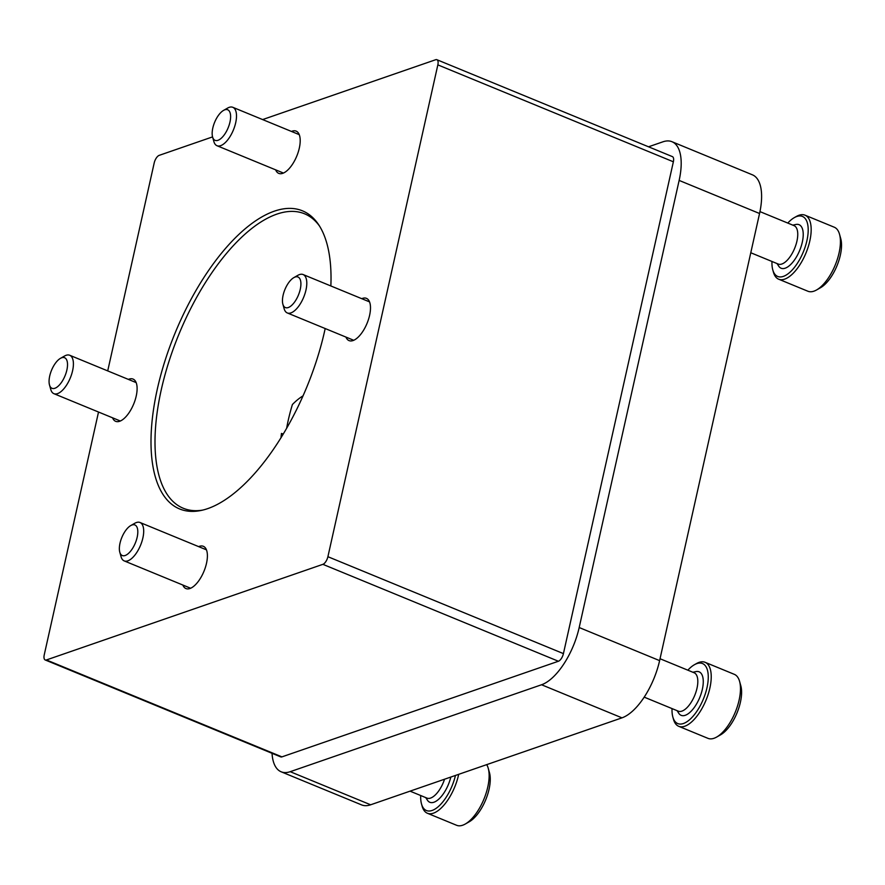 <?xml version="1.0" encoding="UTF-8"?>
<svg xmlns="http://www.w3.org/2000/svg" width="885" height="885" viewBox="0 0 885 885"><rect width="100%" height="100%" fill="white"/><g stroke="black" fill="none" stroke-linecap="round" stroke-linejoin="round"><path stroke-width="1.33" d="M345.947 337.085A22.844 10.089 -67.6 0 0 349.044 340.603A22.844 10.089 -67.6 0 0 353.026 340.559A22.844 10.089 -67.6 0 0 368.514 319.341A22.844 10.089 -67.6 0 0 366.434 298.356A22.844 10.089 -67.6 0 0 361.755 298.676M112.561 417.808A22.844 10.089 -67.6 0 0 115.658 421.326A22.844 10.089 -67.6 0 0 119.641 421.282A22.844 10.089 -67.6 0 0 135.128 400.075A22.844 10.089 -67.6 0 0 133.049 379.079A22.844 10.089 -67.6 0 0 128.369 379.399M262.624 119.575L435.674 59.726A6.925 3.053 112.4 0 1 436.88 59.704A6.925 3.053 112.4 0 1 437.843 64.87L327.904 556.698A6.925 3.053 112.4 0 1 322.881 564.331L46.418 659.956A6.925 3.053 112.4 0 1 45.201 659.967A6.925 3.053 112.4 0 1 44.25 654.811L98.523 412.034M436.88 59.704L672.401 156.623A6.925 3.053 112.4 0 1 673.363 161.789L563.424 653.617A6.925 3.053 112.4 0 1 558.402 661.25L281.939 756.874A6.925 3.053 112.4 0 1 280.733 756.885L45.201 659.967M107.716 370.892L154.189 162.984A6.925 3.053 112.4 0 1 159.2 155.351L212.566 136.898M182.852 585.04A22.844 10.089 -67.6 0 0 185.95 588.558A22.844 10.089 -67.6 0 0 189.932 588.514A22.844 10.089 -67.6 0 0 205.42 567.296A22.844 10.089 -67.6 0 0 203.34 546.299A22.844 10.089 -67.6 0 0 198.66 546.62M275.655 169.854A22.844 10.089 -67.6 0 0 278.753 173.383A22.844 10.089 -67.6 0 0 282.735 173.327A22.844 10.089 -67.6 0 0 298.223 152.12A22.844 10.089 -67.6 0 0 296.143 131.124A22.844 10.089 -67.6 0 0 291.464 131.445M330.857 285.966A161.225 71.187 -67.6 0 0 318.567 224.58A161.225 71.187 -67.6 0 0 175.219 332.749A161.225 71.187 -67.6 0 0 200.917 510.49A161.225 71.187 -67.6 0 0 207.798 508.598A161.225 71.187 -67.6 0 0 325.182 328.545M648.528 146.799L662.909 141.821A51.927 22.921 112.4 0 1 671.969 141.711L752.383 174.81A51.927 22.921 112.4 0 1 759.551 213.506L659.613 660.63A51.927 22.921 112.4 0 1 621.978 717.846L370.638 804.786A51.927 22.921 112.4 0 1 361.589 804.896L281.164 771.797A51.927 22.921 112.4 0 1 272.038 753.312M671.969 141.711A51.927 22.921 112.4 0 1 679.138 180.418L579.188 627.531A51.927 22.921 112.4 0 1 541.554 684.758L290.214 771.687A51.927 22.921 112.4 0 1 281.164 771.797M319.507 226.04A159.234 70.302 -67.6 0 0 304.506 213.772A159.234 70.302 -67.6 0 0 178.903 334.276A159.234 70.302 -67.6 0 0 183.328 508.278A159.234 70.302 -67.6 0 0 202.621 510.114M750.79 252.756L778.258 264.062A20.764 9.171 -67.6 0 0 794.642 248.342A20.764 9.171 -67.6 0 0 794.066 225.653L759.961 211.615M777.008 263.542L778.711 266.153A23.541 10.388 -67.6 0 0 799.686 250.422A23.541 10.388 -67.6 0 0 795.869 224.48L792.816 225.133M771.974 261.473A32.468 14.337 -67.6 0 0 772.793 269.914A32.468 14.337 -67.6 0 0 803.326 251.915A32.468 14.337 -67.6 0 0 794.31 217.633A32.468 14.337 -67.6 0 0 787.783 223.064M772.793 269.914L773.435 272.204A34.615 15.288 -67.6 0 0 778.678 279.206A34.615 15.288 -67.6 0 0 805.981 253.01A34.615 15.288 -67.6 0 0 805.029 215.188A34.615 15.288 -67.6 0 0 796.367 216.46L794.31 217.633M778.678 279.206L807.917 291.242A34.615 15.288 -67.6 0 0 816.578 289.959A34.615 15.288 -67.6 0 0 835.23 265.046A34.615 15.288 -67.6 0 0 839.511 234.215A34.615 15.288 -67.6 0 0 834.267 227.213L805.029 215.188M816.578 289.959L820.572 287.691A30.466 13.452 -67.6 0 0 836.978 265.765A30.466 13.452 -67.6 0 0 840.75 238.64L839.511 234.215M644.214 697.148L678.319 711.175A20.764 9.171 -67.6 0 0 694.703 695.466A20.764 9.171 -67.6 0 0 694.128 672.766L660.033 658.739M677.069 710.666L678.773 713.277A23.541 10.388 -67.6 0 0 699.736 697.535A23.541 10.388 -67.6 0 0 695.92 671.604L692.878 672.246M672.036 708.597A32.468 14.337 -67.6 0 0 672.854 717.038A32.468 14.337 -67.6 0 0 703.387 699.039A32.468 14.337 -67.6 0 0 694.36 664.757A32.468 14.337 -67.6 0 0 687.844 670.177M672.854 717.038L673.485 719.317A34.615 15.288 -67.6 0 0 678.74 726.319A34.615 15.288 -67.6 0 0 706.042 700.123A34.615 15.288 -67.6 0 0 705.079 662.301A34.615 15.288 -67.6 0 0 696.429 663.584L694.36 664.757M678.74 726.319L707.978 738.356A34.615 15.288 -67.6 0 0 716.64 737.072A34.615 15.288 -67.6 0 0 735.28 712.159A34.615 15.288 -67.6 0 0 739.572 681.339A34.615 15.288 -67.6 0 0 734.318 674.337L705.079 662.301M716.64 737.072L720.622 734.804A30.466 13.452 -67.6 0 0 737.028 712.879A30.466 13.452 -67.6 0 0 740.811 685.753L739.572 681.339M410.054 791.146L426.979 798.115A20.764 9.171 -67.6 0 0 444.547 779.22M425.729 797.595L427.433 800.206A23.541 10.388 -67.6 0 0 439.535 798.425A23.541 10.388 -67.6 0 0 450.83 777.052M420.696 795.526A32.468 14.337 -67.6 0 0 421.514 803.967A32.468 14.337 -67.6 0 0 437.909 806.976A32.468 14.337 -67.6 0 0 455.454 775.448M421.514 803.967L422.156 806.257A34.615 15.288 -67.6 0 0 427.4 813.26A34.615 15.288 -67.6 0 0 458.684 774.331M427.4 813.26L456.638 825.296A34.615 15.288 -67.6 0 0 465.3 824.012A34.615 15.288 -67.6 0 0 483.951 799.1A34.615 15.288 -67.6 0 0 488.232 768.269A34.615 15.288 -67.6 0 0 486.706 764.64M465.3 824.012L469.293 821.745A30.466 13.452 -67.6 0 0 485.699 799.819A30.466 13.452 -67.6 0 0 489.471 772.693L488.232 768.269M295.081 277.049A16.527 7.29 -67.6 0 0 293.831 277.625A16.527 7.29 -67.6 0 0 284.926 289.517A16.527 7.29 -67.6 0 0 282.879 304.23A16.527 7.29 -67.6 0 0 297.957 296.154A16.527 7.29 -67.6 0 0 295.081 277.049M282.879 304.23L284.14 308.743A20.764 9.171 -67.6 0 0 287.293 312.947A20.764 9.171 -67.6 0 0 303.677 297.238A20.764 9.171 -67.6 0 0 303.101 274.538A20.764 9.171 -67.6 0 0 299.484 274.582A20.764 9.171 -67.6 0 0 297.902 275.301L293.831 277.625M131.987 525.004A16.527 7.29 -67.6 0 0 130.737 525.579A16.527 7.29 -67.6 0 0 121.831 537.472A16.527 7.29 -67.6 0 0 119.785 552.185A16.527 7.29 -67.6 0 0 134.863 544.109A16.527 7.29 -67.6 0 0 131.987 525.004M119.785 552.185L121.057 556.698A20.764 9.171 -67.6 0 0 124.199 560.902A20.764 9.171 -67.6 0 0 140.582 545.182A20.764 9.171 -67.6 0 0 140.007 522.493A20.764 9.171 -67.6 0 0 136.39 522.537A20.764 9.171 -67.6 0 0 134.808 523.256L130.737 525.579M61.696 357.772A16.527 7.29 -67.6 0 0 60.445 358.348A16.527 7.29 -67.6 0 0 51.54 370.24A16.527 7.29 -67.6 0 0 49.494 384.953A16.527 7.29 -67.6 0 0 64.572 376.877A16.527 7.29 -67.6 0 0 61.696 357.772M49.494 384.953L50.766 389.477A20.764 9.171 -67.6 0 0 53.908 393.681A20.764 9.171 -67.6 0 0 70.291 377.961A20.764 9.171 -67.6 0 0 69.716 355.261A20.764 9.171 -67.6 0 0 66.098 355.305A20.764 9.171 -67.6 0 0 64.528 356.035L60.445 358.348M224.79 109.817A16.527 7.29 -67.6 0 0 223.54 110.404A16.527 7.29 -67.6 0 0 214.635 122.285A16.527 7.29 -67.6 0 0 212.588 136.998A16.527 7.29 -67.6 0 0 227.666 128.922A16.527 7.29 -67.6 0 0 224.79 109.817M212.588 136.998L213.86 141.523A20.764 9.171 -67.6 0 0 217.002 145.726A20.764 9.171 -67.6 0 0 233.386 130.006A20.764 9.171 -67.6 0 0 232.81 107.306A20.764 9.171 -67.6 0 0 229.193 107.35A20.764 9.171 -67.6 0 0 227.622 108.081L223.54 110.404M280.988 437.809A100.381 44.316 112.4 0 1 281.463 433.44L283.123 433.982M281.463 433.44A65.767 29.039 -67.6 0 0 283.288 434.026M286.629 428.351A103.844 45.854 112.4 0 1 292.404 404.522A65.767 29.039 -67.6 0 1 303.068 395.838M281.939 756.874L46.418 659.956M558.402 661.25L322.881 564.331M673.363 161.789L437.843 64.87M563.424 653.617L327.904 556.698M541.554 684.758L621.978 717.846M290.214 771.687L370.638 804.786M679.138 180.418L759.551 213.506M579.188 627.531L659.613 660.63M287.293 312.947L353.723 340.283M303.101 274.538L369.521 301.873M124.199 560.902L190.629 588.237M140.007 522.493L206.426 549.828M53.908 393.681L120.338 421.006M69.716 355.261L136.146 382.597M217.002 145.726L283.432 173.051M232.81 107.306L299.241 134.642"/></g></svg>
